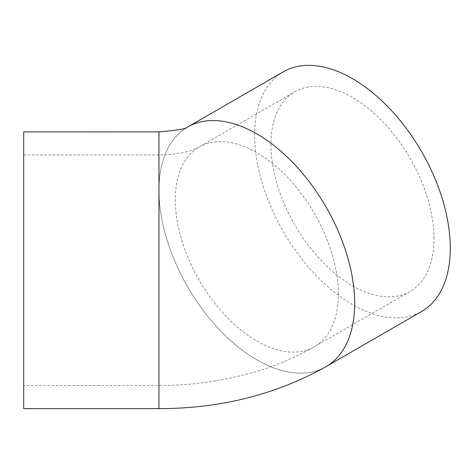 <?xml version="1.0" encoding="UTF-8"?>
<svg xmlns="http://www.w3.org/2000/svg" width="474" height="474" viewBox="0 0 474 474"><rect width="100%" height="100%" fill="white"/><g stroke="black" fill="none" stroke-linecap="round" stroke-linejoin="round"><path stroke-width="0.36" stroke-dasharray="2.37 1.78" d="M433.994 238.695A115.295 66.567 -120 0 0 383.667 122.671A115.295 66.567 -120 0 0 294.828 91.784A115.295 66.567 -120 0 0 294.822 224.913A115.295 66.567 -120 0 0 410.117 291.474A115.295 66.567 -120 0 0 433.994 238.695M354.647 303.336A138.349 79.875 60 0 1 325.994 366.669A138.349 79.875 60 0 1 187.639 286.794A138.349 79.875 60 0 1 187.639 127.038A138.349 79.875 60 0 1 294.253 164.105A138.349 79.875 60 0 1 354.647 303.336M283.298 71.817A138.349 79.875 -120 0 0 283.298 231.567A138.349 79.875 -120 0 0 421.647 311.448M23.7 336.818L23.7 154.962L23.7 336.818M23.7 408.606L23.7 131.902M158.974 350.132L158.974 131.902L158.974 350.132M158.974 408.618L158.974 131.885M325.994 366.686A138.367 79.887 60 0 1 219.373 329.614A138.367 79.887 60 0 1 158.974 190.382L158.974 190.358A138.367 79.887 60 0 1 187.633 127.026A138.367 79.887 60 0 1 187.722 126.973M158.974 364.387L158.974 154.962L158.974 364.387M338.341 293.921A115.295 66.567 -120 0 0 256.819 152.717A115.295 66.567 -120 0 0 199.169 147.011L199.169 147.011A115.295 66.567 -120 0 0 181.501 239.4A115.295 66.567 -120 0 0 256.819 340.99A115.295 66.567 -120 0 0 314.463 346.701A115.295 66.567 -120 0 0 338.341 293.921M23.7 154.962L158.974 154.962C174.61 155.217 190.027 151.242 192.266 150.068L199.169 147.011L294.828 91.784M410.117 291.474L314.463 346.701C292.15 359.043 270.802 367.86 250.426 373.168C220.949 381.357 190.465 385.481 158.974 385.546L23.7 385.546M325.994 366.669L327.024 366.076M187.639 127.038L188.67 126.445"/><path stroke-width="0.71" d="M327.024 366.076L421.647 311.448A138.349 79.875 -120 0 0 450.3 248.109A138.349 79.875 -120 0 0 389.906 108.878A138.349 79.875 -120 0 0 283.298 71.817L188.67 126.445M23.7 350.132L23.7 408.606L158.974 408.606L158.974 131.885L23.7 131.902L23.7 350.132M187.722 126.973A138.367 79.887 60 0 1 326.047 206.996A138.367 79.887 60 0 1 325.994 366.686C275.767 394.658 220.096 408.635 158.974 408.618M187.633 127.026L187.751 126.961C186.691 128.768 177.098 130.409 158.974 131.885"/></g></svg>
